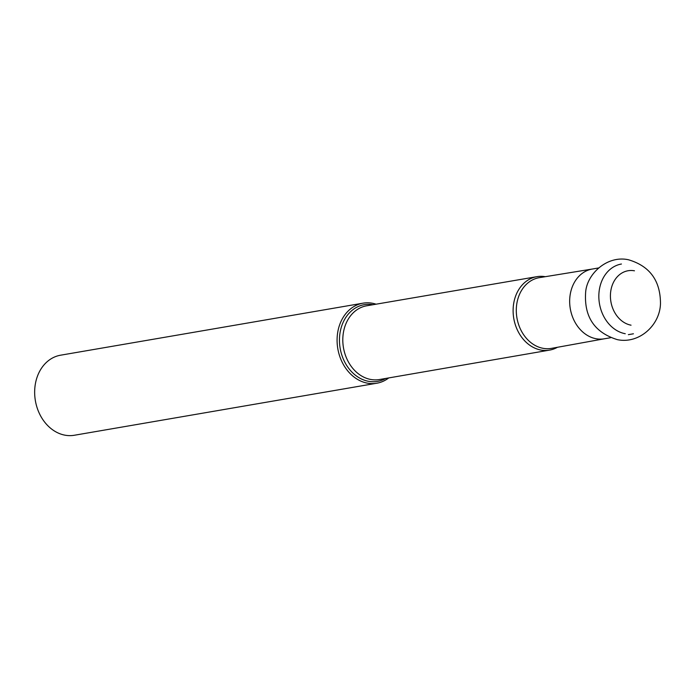 <?xml version="1.0" encoding="UTF-8"?>
<svg xmlns="http://www.w3.org/2000/svg" width="695" height="695" viewBox="0 0 695 695"><rect width="100%" height="100%" fill="white"/><g stroke="black" fill="none" stroke-linecap="round" stroke-linejoin="round"><path stroke-width="1.04" d="M376.786 383.232L74.365 435.252A40.614 32.561 -99.8 0 1 64.965 435.174A40.614 32.561 -99.8 0 1 34.75 389.148A40.614 32.561 -99.8 0 1 60.595 355.197L363.016 303.176A40.614 32.561 80.2 0 0 337.179 337.127A40.614 32.561 80.2 0 0 367.394 383.154A40.614 32.561 80.2 0 0 376.786 383.232A40.614 32.561 80.2 0 0 388.748 377.924M376.065 304.193A40.614 32.561 80.2 0 0 372.416 303.255A40.614 32.561 80.2 0 0 363.016 303.176M545.28 276.697A37.261 29.876 80.2 0 0 536.931 276.662A37.261 29.876 80.2 0 0 513.197 307.815A37.261 29.876 80.2 0 0 540.918 350.045A37.261 29.876 80.2 0 0 549.563 350.115A37.261 29.876 80.2 0 0 557.425 347.291M621.434 264.022A35.393 28.382 80.2 0 0 598.899 298.659A35.393 28.382 80.2 0 0 625.248 333.722M634.466 270.807A27.644 22.162 80.2 0 0 610.479 293.855A27.644 22.162 80.2 0 0 631.043 325.182M373.033 304.705A38.911 31.197 80.2 0 0 339.551 337.118A38.911 31.197 80.2 0 0 339.551 337.214A38.911 31.197 80.2 0 0 353.712 373.788A38.911 31.197 80.2 0 0 385.716 378.445M549.563 350.115L379.401 379.54A37.417 29.998 -99.8 0 1 342.887 337.066A37.417 29.998 -99.8 0 1 342.896 336.979A37.417 29.998 -99.8 0 1 366.717 305.791L536.931 276.662M604.372 338.786L551.561 348.351A35.871 28.764 -99.8 0 1 543.056 348.317A35.871 28.764 -99.8 0 1 516.35 312.663A35.871 28.764 -99.8 0 1 539.398 277.653L592.366 269.026M604.468 338.769A35.393 28.382 -99.8 0 1 604.268 338.804A35.393 28.382 -99.8 0 1 596.075 338.734A35.393 28.382 -99.8 0 1 569.726 303.68A35.393 28.382 -99.8 0 1 592.27 269.043A35.393 28.382 -99.8 0 1 592.47 269.008M617.29 339.629C638.844 344.286 660.007 325.451 660.476 303.55C660.432 280.641 649.755 266.046 628.445 259.756C607.195 255.091 587.014 273.899 585.659 292.082C583.904 316.668 594.451 332.514 617.29 339.629M598.621 267.949L592.27 269.043M633.432 333.791L628.358 334.66M610.618 337.718L604.268 338.804"/></g></svg>
